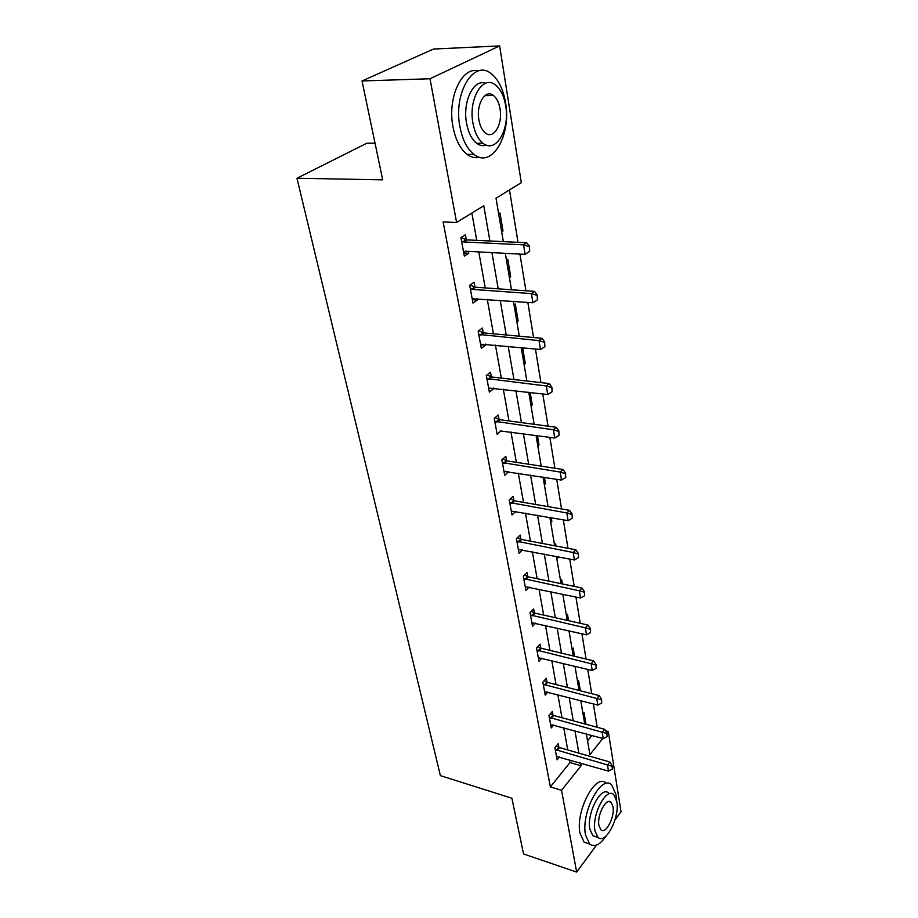 <?xml version="1.0" encoding="UTF-8"?>
<svg xmlns="http://www.w3.org/2000/svg" width="918" height="918" viewBox="0 0 918 918"><rect width="100%" height="100%" fill="white"/><g stroke="black" fill="none" stroke-linecap="round" stroke-linejoin="round"><path stroke-width="1.38" d="M375.037 143.219L366.856 143.219L296.973 178.241L440.388 775.63L511.888 798.247L523.535 853.958L576.665 872.1L561.541 790.306L581.06 765.796L580.578 763.053M296.973 178.241L382.691 179.848L362.036 80.968L433.514 49.044L499.633 45.9L521.321 182.671L496.018 198.219L503.339 241.629M597.205 727.285L593.384 703.922M591.72 693.687L587.75 669.394M586.063 659.032L581.932 633.787M580.222 623.299L575.93 597.021M574.198 586.407L569.734 559.062M567.978 548.31L563.331 519.84M561.552 508.951L556.71 479.288M554.908 468.26L549.871 437.347M548.046 426.181L542.779 393.937M540.931 382.622L535.435 348.989M533.565 337.514L527.839 302.401M525.934 290.788L519.944 254.102M518.027 242.329L509.479 189.946M605.547 730.797L608.313 731.543L621.027 811.753L614.945 820.026M587.554 740.803L591.858 735.467M498.646 213.802L499.989 212.953L503.018 230.957L501.687 231.829M506.472 260.173L507.78 259.278L510.706 276.685L509.41 277.592M514.034 304.983L515.308 304.053L518.142 320.864L516.868 321.816M521.344 348.301L522.147 347.681M524.086 364.584L525.326 363.608L522.652 347.727M531.074 405.974L532.279 404.953L530.179 392.434M537.833 446.033L539.015 444.989L537.432 435.614M544.374 484.853L545.533 483.775L544.454 477.337M550.72 522.457L551.856 521.355L551.236 517.695M554.529 545.028L555.642 543.915L555.998 546.026M556.87 558.924L557.983 557.8L557.8 556.733M560.565 580.819L561.655 579.683L562.378 583.951M566.429 615.542L567.496 614.383L568.552 620.671M572.109 649.255L573.165 648.074L574.542 656.267M577.64 681.994L578.661 680.8L580.337 690.772M582.999 713.802L584.009 712.586L585.971 724.245M489.902 240.986L483.786 205.747L456.59 222.477L443.13 221.949L550.352 786.898L569.986 762.571L569.493 759.84M567.726 749.96L563.767 727.733M561.977 717.738L557.857 694.662M556.056 684.553L551.775 660.581M549.939 650.357L545.499 625.433M543.651 615.083L539.027 589.172M537.156 578.707L532.337 551.752M530.443 541.161L525.44 513.116M523.524 502.398L518.314 473.195M516.375 462.339L510.947 431.919M508.985 420.937L503.328 389.232M501.331 378.113L495.433 345.065M493.425 333.796L487.263 299.314M485.232 287.908L478.806 251.911M476.74 240.367L471.875 213.079M466.31 239.77L465.403 234.801L460.916 237.636L464.324 256.133L468.765 253.253L468.421 251.36M474.939 287.082L474.055 282.239L469.683 285.223L472.977 303.078L477.303 300.048L477.027 298.534M483.27 332.764L482.409 328.036L478.14 331.146L481.319 348.381L485.542 345.237L485.335 344.066M491.314 376.885L490.476 372.272L486.322 375.496L489.386 392.158L493.505 388.888L493.356 388.05M499.094 419.526L498.267 415.016L494.217 418.356L497.177 434.455L501.102 430.553M506.61 460.756L505.807 456.361L501.848 459.792L504.716 475.375L508.606 471.645M513.896 500.654L513.105 496.351L509.238 499.885L512.014 514.952L515.824 511.406M520.931 539.279L520.173 535.068L516.386 538.682L519.072 553.279L522.594 549.859M527.758 576.688L527.012 572.568L523.317 576.263L525.922 590.4L529.181 587.084M534.368 612.937L533.633 608.909L530.019 612.673L532.543 626.386L535.584 623.161M540.782 648.085L540.059 644.138L536.525 647.97L538.969 661.258L541.815 658.137M547.002 682.166L546.302 678.31L542.836 682.2L545.212 695.098L547.874 692.057M553.038 715.26L552.349 711.473L548.953 715.42L551.259 727.94L553.761 724.979M558.89 747.378L558.213 743.66L554.897 747.665L557.134 759.817L559.498 756.937M362.036 80.968L430.014 78.753L499.633 45.9M596.516 845.099L576.665 872.1M550.352 786.898L561.541 790.306M456.59 222.477L430.014 78.753M578.856 753.127L574.978 730.82M573.234 720.791L569.217 697.623M567.45 687.467L563.273 663.393M561.483 653.123L557.146 628.096M555.333 617.711L550.811 591.685M548.987 581.163L544.282 554.093M542.435 543.445L537.546 515.262M535.676 504.487L530.57 475.134M528.676 464.233L523.375 433.652M521.447 422.613L515.916 390.735M513.977 379.547L508.205 346.315M506.231 334.99L500.207 300.301M498.222 288.826L491.922 252.611M586.407 733.975L589.895 754.688L602.793 738.485M606.982 733.23L608.313 731.543M505.313 253.322L511.464 289.767M513.414 301.299L519.301 336.195M521.217 347.589L526.863 381.016M528.757 392.273L534.161 424.311M536.043 435.419L541.218 466.16M543.077 477.119L548.046 506.621M549.882 517.454L554.656 545.774M556.457 556.469L561.047 583.676M562.826 594.233L567.244 620.384M568.999 630.815L573.245 655.957M574.978 666.273L579.063 690.439M580.784 700.641L584.709 723.9M569.986 762.571L581.06 765.796M463.739 252.978L468.765 253.253M501.538 230.9L503.018 230.957M509.238 276.582L510.706 276.685M472.345 299.67L477.303 300.048M516.696 320.749L518.142 320.864M480.653 344.743L485.542 345.237M523.891 363.448L525.326 363.608M488.674 388.303L493.505 388.888M530.868 404.781L532.279 404.953M559.016 435.396L558.832 430.852L559.016 435.396L554.736 438.024L501.205 431.081M537.615 444.794L539.015 444.989M504.774 471.278L508.641 471.898M544.156 483.545L545.533 483.775M550.49 521.114L551.856 521.355M556.641 557.536L557.983 557.8M529.663 251.302L529.422 246.185L529.663 251.302L525.107 254.378L465.472 251.199L463.51 251.716M461.57 241.227L463.774 241.95L523.57 244.854L526.702 242.742L529.422 246.185M460.916 237.647L466.987 239.896L526.702 242.742M525.107 254.378L523.57 244.854L528.906 246.54M505.531 102.644C503.19 89.046 498.382 79.361 491.084 73.589C473.791 58.947 453.09 93.154 459.941 126.753C462.442 139.777 467.113 148.98 473.929 154.385C491.784 169.061 511.601 135.474 505.531 102.644M478.221 71.019C461.926 65.993 447.146 97.974 452.999 126.822C455.535 139.788 460.216 148.968 467.067 154.35C471.163 157.345 475.352 158.309 479.621 157.253M486.425 145.136C483.109 146.237 479.862 145.618 476.671 143.288C471.714 139.364 468.352 132.685 466.562 123.253C462.339 101.909 473.585 78.569 485.496 83.286M505.692 105.777C504.005 96.011 500.574 89.069 495.399 84.938C482.96 74.369 468.169 98.995 472.965 123.196C474.744 132.651 478.094 139.352 483.029 143.288C495.754 153.88 510.087 129.564 505.692 105.777M478.932 120.017C480.068 126.145 482.237 130.494 485.438 133.053C493.609 139.869 502.903 124.171 500.023 108.794C498.922 102.541 496.718 98.088 493.414 95.449C485.37 88.644 475.891 104.468 478.932 120.017M616.391 799.498L615.944 794.46L611.686 784.936C601.519 773.736 580.704 812.717 585.523 835.047L589.62 843.986C594.531 847.578 600.062 844.87 606.213 835.885M606.247 783.318C596.011 772.13 575.138 810.984 580.015 833.269L584.146 842.208L589.081 843.814M596.425 836.849L592.867 835.701L589.895 829.206C586.476 813.176 601.382 785.154 608.749 793.186M616.816 801.506L613.786 794.69C606.465 786.657 591.594 814.771 594.979 830.824L597.928 837.331C605.513 845.237 619.994 817.318 616.816 801.506M598.938 825.511L600.842 829.746C605.696 834.852 615.071 816.836 613.006 806.612L611.067 802.263C606.316 797.099 596.78 815.195 598.938 825.511M537.397 299.83L537.179 294.873L537.397 299.83L532.922 302.791L472.173 298.752M470.314 288.631L472.472 289.388L531.442 293.611L534.494 291.385L537.179 294.873M469.936 285.05L475.616 287.231L534.494 291.385M532.922 302.791L531.442 293.611L536.663 295.24M544.867 346.637L544.649 341.817L544.867 346.637L540.45 349.471L480.539 344.17M478.748 334.393L539.027 340.624L541.999 338.306L544.649 341.817M478.611 330.801L483.935 332.913L541.999 338.306M540.45 349.471L539.027 340.624L544.156 342.207M552.062 391.791L551.867 387.109L552.062 391.791L547.725 394.522L488.628 388.027M486.884 378.583L546.336 385.985L549.239 383.563L551.867 387.109M486.965 374.992L491.968 377.046L549.239 383.563M547.725 394.522L546.336 385.985L551.385 387.522M494.756 421.293L553.405 429.773L556.239 427.272L558.832 430.852M495.02 417.701L499.736 419.698L556.239 427.272M554.736 438.024L553.405 429.773L558.362 431.265M565.729 477.521L565.557 473.103L565.729 477.521L561.518 480.057L503.993 471.427M502.364 462.592L560.232 472.081L562.998 469.5L565.557 473.103M502.777 458.989L507.252 460.939L562.998 469.5M561.518 480.057L560.232 472.081L565.098 473.527M572.224 518.234L572.063 513.931L572.224 518.234L568.07 520.678L511.303 511.096M509.731 502.548L566.831 512.967L569.527 510.328L572.063 513.931M510.27 498.944L514.528 500.838L569.527 510.328M568.07 520.678L566.831 512.967L571.604 514.378M578.501 557.616L578.351 553.439L578.501 557.616L574.416 559.969L518.383 549.503M516.857 541.23L573.211 552.521L575.85 549.802L578.351 553.439M517.511 537.615L521.562 539.474L575.85 549.802M574.416 559.969L573.211 552.521L577.904 553.887M584.582 595.725L584.433 591.651L584.582 595.725L580.543 598.008L525.234 586.705M523.753 578.684L579.384 590.79L581.966 588.013L584.433 591.651M524.499 575.07L528.378 576.883L581.966 588.013M580.543 598.008L579.384 590.79L584.009 592.121M590.469 632.628L590.331 628.658L590.469 632.628L586.487 634.82L531.878 622.748M530.443 614.98L585.363 627.832L587.887 625.009L590.331 628.658M531.27 611.365L534.976 613.144L587.887 625.009M586.487 634.82L585.363 627.832L589.907 629.14M596.161 668.384L596.034 664.506L596.161 668.384L592.248 670.496L538.315 657.701M536.927 650.173L591.158 663.725L593.625 660.857L596.034 664.506M537.833 646.559L541.379 648.292L593.625 660.857M592.248 670.496L591.158 663.725L595.621 664.988M601.692 703.027L601.565 699.252L601.692 703.027L597.825 705.07L544.569 691.61M543.215 684.3L596.769 698.506L599.179 695.592L601.565 699.252M544.179 680.686L547.598 682.395L599.179 695.592M597.825 705.07L596.769 698.506L601.164 699.745M607.05 736.626L606.936 732.943L607.05 736.626L603.229 738.6L550.628 724.52M549.32 717.417L602.208 732.231L604.572 729.282L606.936 732.943M550.341 713.814L553.623 715.478L604.572 729.282M603.229 738.6L602.208 732.231L606.534 733.436M612.249 769.227L612.134 765.635L612.249 769.227L608.485 771.131L556.515 756.466M555.252 749.57L607.486 764.958L609.804 761.963L612.134 765.635M556.308 745.967L559.475 747.596L609.804 761.963M608.485 771.131L607.486 764.958L611.755 766.128M463.774 241.95L466.987 239.896M462.947 241.767L466.16 239.713M472.472 289.388L475.616 287.231M471.657 289.181L474.801 287.036M480.871 335.162L483.935 332.913M480.068 334.955L483.132 332.706M488.984 379.375L491.968 377.046M488.192 379.157L491.176 376.828M496.833 422.108L499.736 419.698M496.053 421.878L498.956 419.469M504.407 463.418L507.252 460.939M503.638 463.188L506.484 460.698M511.751 503.397L514.528 500.838M510.982 503.144L513.759 500.597M518.842 542.079L521.562 539.474M518.096 541.827L520.804 539.222M525.716 579.556L528.378 576.883M524.981 579.292L527.632 576.619M532.383 615.863L534.976 613.144M531.648 615.599L534.253 612.88M538.843 651.057L541.379 648.292M538.12 650.793L540.656 648.016M545.108 685.207L547.598 682.395M544.397 684.92L546.876 682.108M551.19 718.335L553.623 715.478M550.479 718.048L552.923 715.191M557.088 750.488L559.475 747.596M556.388 750.201L558.775 747.309M484.853 95.656L493.414 95.449M476.671 143.288L483.029 143.288M473.929 154.385L467.067 154.35M608.726 801.552L611.067 802.263M592.867 835.701L597.928 837.331M589.62 843.986L584.146 842.208"/></g></svg>

